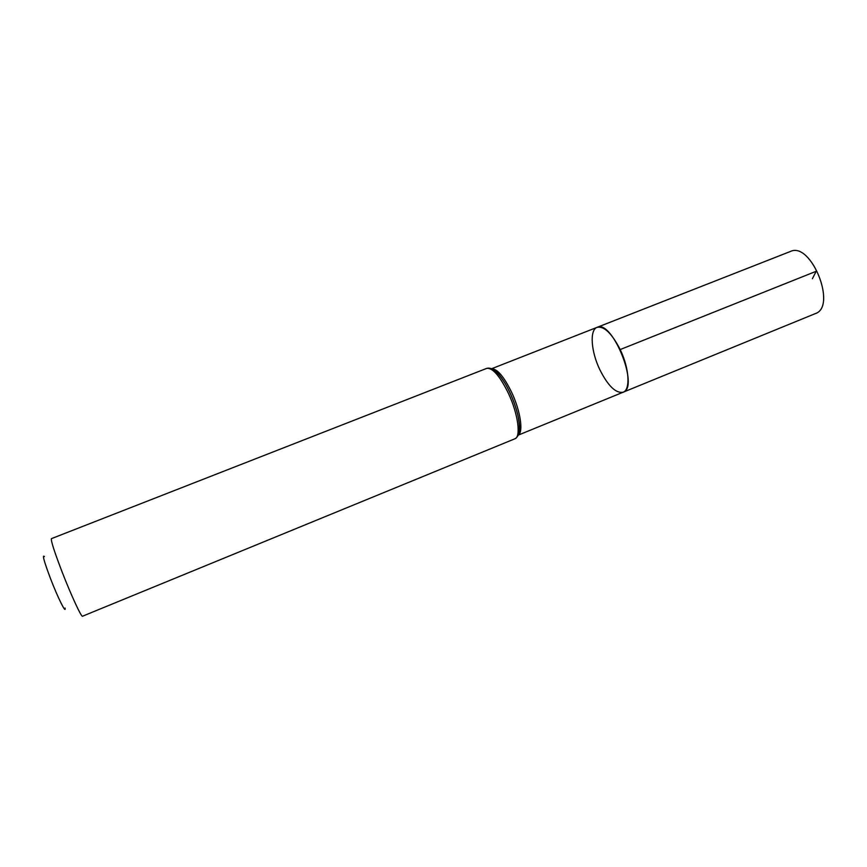 <?xml version="1.0" encoding="UTF-8"?>
<svg xmlns="http://www.w3.org/2000/svg" width="867" height="867" viewBox="0 0 867 867"><rect width="100%" height="100%" fill="white"/><g stroke="black" fill="none" stroke-linecap="round" stroke-linejoin="round"><path stroke-width="1.3" d="M620.187 349.564C629.312 368.204 630.58 389.89 623.113 392.231C639.716 387.722 612.221 319.132 597.114 327.336C604.115 325.927 611.799 333.34 620.187 349.564L816.194 271.284L812.39 278.719M44.434 556.592C42.039 554.154 44.109 561.588 50.633 578.907C57.894 597.818 66.174 614.41 65.068 608.06M486.658 368.399L51.424 538.645C50.752 540.499 54.318 551.596 62.11 571.949C71.094 595.13 81.465 617.532 82.517 616.22L514.868 438.8C521.132 437.022 518.152 414.133 508.604 393.737C499.901 375.975 492.586 367.521 486.658 368.399C491.827 366.817 498.037 371.921 505.277 383.734C499.912 374.793 495.209 369.721 491.166 368.551M599.856 369.754C608.081 386.01 615.841 393.499 623.113 392.231L815.305 313.616C837.381 306.755 811.1 241.189 790.401 251.473L597.114 327.336C589.419 329.883 591.034 351.601 599.856 369.754M518.368 434.974C523.505 431.929 520.449 411.131 511.877 392.816C504.215 377.037 497.528 369.017 491.827 368.757M518.173 435.256C520.157 431.538 520.016 424.722 517.772 414.784C515.074 403.859 510.934 393.52 505.331 383.767C500.107 375.032 495.49 370.003 491.491 368.681M518.022 435.581C520.135 431.939 520.037 425.025 517.74 414.849C515.041 403.892 510.891 393.52 505.277 383.734L505.331 383.767C499.359 374.143 494.949 369.179 492.131 368.865M518.303 435.104L623.113 392.231M491.697 368.703L597.114 327.336M514.868 438.8C519.701 436.372 520.666 428.385 517.74 414.849L517.772 414.784C520.092 425.881 520.33 432.514 518.499 434.681"/></g></svg>
